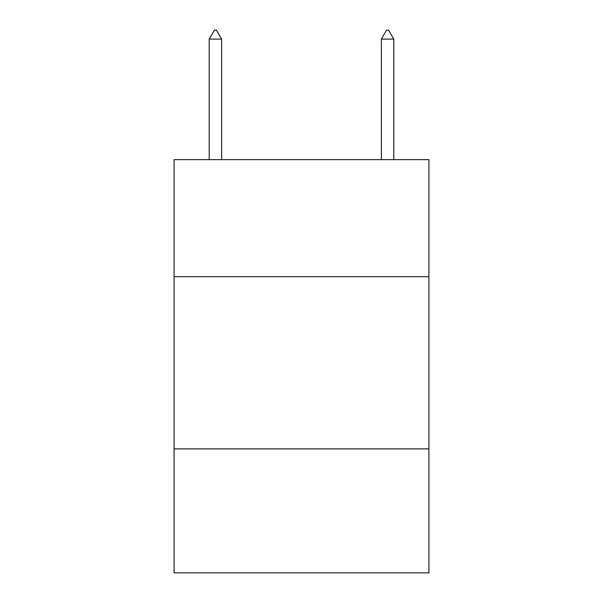 <?xml version="1.0" encoding="UTF-8"?>
<svg xmlns="http://www.w3.org/2000/svg" width="603" height="603" viewBox="0 0 603 603"><rect width="100%" height="100%" fill="white"/><g stroke="black" fill="none" stroke-linecap="round" stroke-linejoin="round"><path stroke-width="0.9" d="M428.914 276.709L428.914 159.629L174.086 159.629L174.086 276.709L428.914 276.709L428.914 572.85L174.086 572.85L174.086 276.709M428.914 448.881L174.086 448.881M221.61 39.105L216.447 30.15L214.382 30.15L209.211 39.105L221.61 39.105L221.61 159.629M209.211 39.105L209.211 159.629M386.553 30.15L388.618 30.15L393.789 39.105L381.39 39.105L386.553 30.15M393.789 159.629L393.789 39.105M381.39 159.629L381.39 39.105"/></g></svg>
